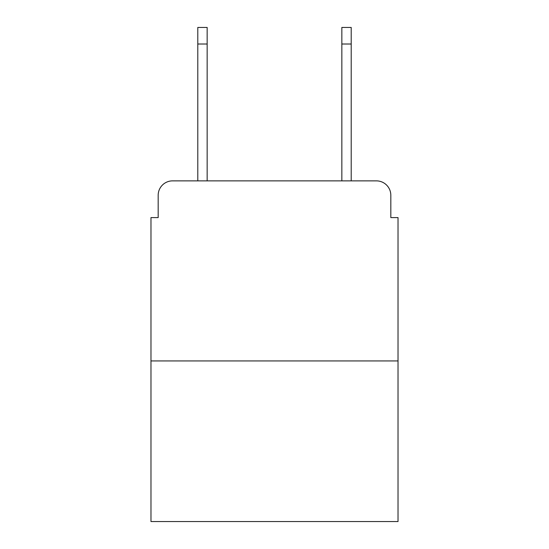 <?xml version="1.0" encoding="UTF-8"?>
<svg xmlns="http://www.w3.org/2000/svg" width="549" height="549" viewBox="0 0 549 549"><rect width="100%" height="100%" fill="white"/><g stroke="black" fill="none" stroke-linecap="round" stroke-linejoin="round"><path stroke-width="0.82" d="M158.181 195.272L158.181 217.596L158.181 195.272A14.404 14.404 0 0 1 172.585 180.868L197.791 180.868L197.791 27.45L207.158 27.45L207.158 180.868L218.317 180.868M398.025 360.933L150.975 360.933L150.975 521.55L398.025 521.55L398.025 217.596L390.819 217.596L390.819 195.272A14.404 14.404 0 0 0 376.415 180.868L172.585 180.868M150.975 360.933L150.975 217.596L158.181 217.596M330.683 180.868L341.842 180.868L341.842 27.45L351.209 27.45L351.209 180.868L376.415 180.868M390.819 217.596L390.819 195.272M197.791 44.016L207.158 44.016M351.209 44.016L341.842 44.016"/></g></svg>
